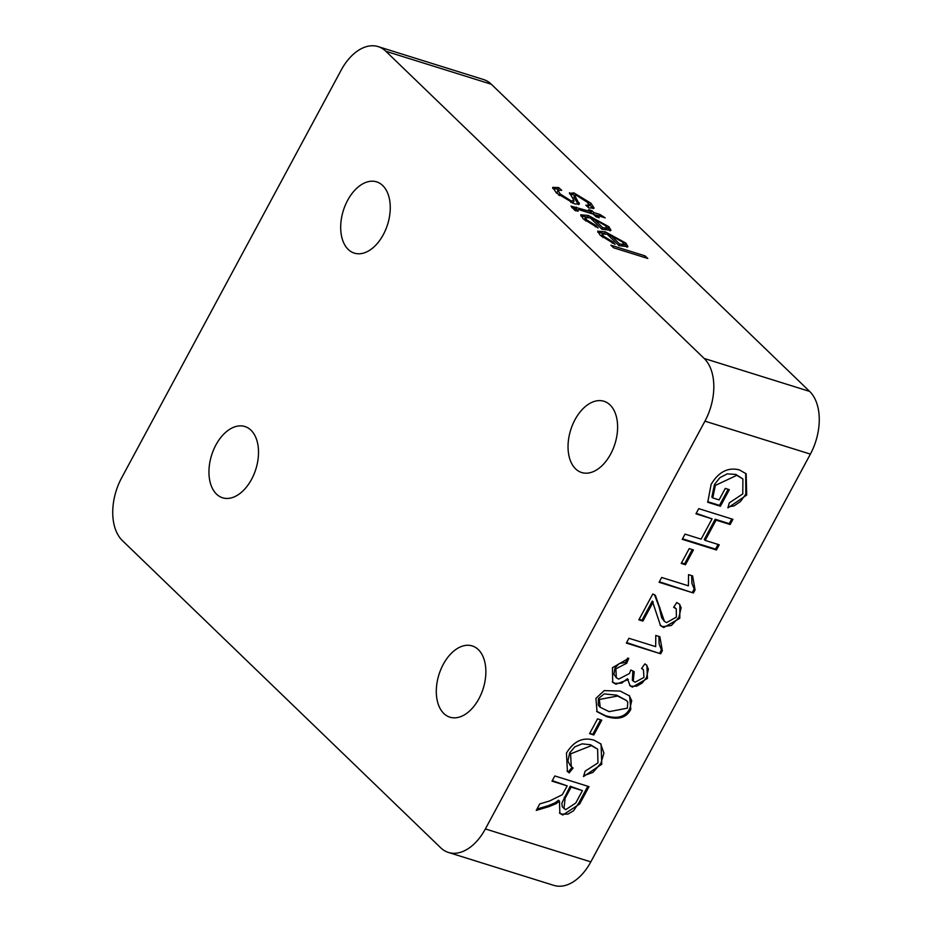 <?xml version="1.0" encoding="UTF-8"?>
<svg xmlns="http://www.w3.org/2000/svg" width="932" height="932" viewBox="0 0 932 932"><rect width="100%" height="100%" fill="white"/><g stroke="black" fill="none" stroke-linecap="round" stroke-linejoin="round"><path stroke-width="1.4" d="M569.161 772.873L567.425 771.416L566.446 753.091C573.867 741.033 583.152 736.769 594.29 740.288L601.07 744.086L601.769 764.228L583.49 776.577L585.168 771.137L597.948 762.9L597.645 749.177L590.527 744.761L582.139 743.841L574.834 746.847L569.662 752.974L567.879 761.036L570.384 765.731L573.11 768.038L569.161 772.873L566.982 770.974M600.604 743.654L603.913 753.207L600.86 763.355L592.927 772.418L583.782 775.645M572.085 767.304L568.252 771.987M597.645 749.177L591.436 745.635L570.57 753.86L571.293 766.605M712.06 518.856L695.948 513.823L698.744 508.639L732.936 519.322L730.14 524.518L716.091 520.126L705.174 540.409L719.224 544.801L716.428 549.997L682.224 539.313L685.02 534.118L701.132 539.15L712.06 518.856L696.216 513.322M718.036 544.428L715.52 549.111L682.504 538.801M731.76 518.949L729.232 523.633L715.182 519.24L704.266 539.535L705.174 540.409M716.428 549.997L715.52 549.111M716.091 520.126L715.182 519.24M730.14 524.518L729.232 523.633M659.087 582.279L661.673 577.467L688.422 585.832L688.538 574.636L692.604 575.906L695.086 589.898L693.42 592.997L659.087 582.279M693.42 592.997L659.367 581.766M695.086 589.898L694.177 589.024L692.511 592.123M691.637 575.603L691.905 583.327L694.177 589.024M714.46 484.512L711.85 497.047L712.759 497.921L719.096 499.902L725.282 488.415L729.325 489.673L720.401 506.239L707.738 502.278L711.116 484.407C718.595 471.895 728.02 467.048 739.391 469.891L746.171 473.805L746.695 495.067L727.915 507.893L729.302 502.884L742.792 493.89L742.886 478.966L735.896 474.446L727.275 473.864L719.877 477.685L714.46 484.512L715.368 485.386L712.759 497.921M745.705 473.374L745.786 494.193L740.462 501.486L734.218 505.808L728.16 507.008M728.137 489.312L719.492 505.365L707.668 501.661M742.886 478.966L736.804 475.32L715.368 485.386M720.401 506.239L719.492 505.365M626.351 643.08L628.937 638.28L655.674 646.633L655.79 635.449L659.868 636.719L662.349 650.699L660.683 653.81L626.351 643.08M660.683 653.81L626.619 642.579M662.349 650.699L661.44 649.825L659.774 652.936M658.889 636.416L659.157 644.129L661.44 649.825M692.243 549.589L684.542 563.872L681.502 562.928M685.451 564.757L681.234 563.429L689.202 548.633L693.42 549.95L685.451 564.757L684.542 563.872M629.17 695.528L631.721 700.701L629.892 708.425C625.628 716.859 617.52 719.294 605.567 715.706L596.62 711.267M620.211 691.078L629.636 695.959L630.801 709.31C626.537 717.745 618.429 720.168 606.476 716.591L597.051 711.71L595.898 698.406L604.204 690.612L620.211 691.078M627.364 708.157L627.76 702.111L626.525 700.514L617.543 696.029L599.334 699.478L600.208 707.272L609.144 711.64L627.364 708.157M626.525 700.514L616.635 695.156L604.192 693.897L598.426 698.592L598.227 705L599.789 706.829M653.239 601.921L642.905 621.096L638.863 619.838L652.796 593.975L655.406 595.455L664.411 621.353L666.508 622.623L676.399 617.101L676.259 608.794L673.65 607.314L676.76 602.503L679.871 604.519L679.801 618.3L663.735 627.539L660.532 625.64L652.33 601.035L641.997 620.223L639.142 619.326M679.393 604.099L681.141 607.746L678.892 617.427L671.355 625.5L662.827 626.665L660.089 625.186M676.259 608.794L673.918 606.918M654.497 594.569L659.122 607.07L661.743 617.928L664.411 621.353M642.905 621.096L641.997 620.223M593.801 734.975L589.583 733.659L597.552 718.852L601.769 720.18L593.801 734.975L589.851 733.146M600.592 719.807L592.892 734.101M628.366 679.544L616.005 684.228L612.72 682.341L612.429 667.696L628.774 658.272L626.735 663.246L615.877 668.815L616.308 677.75L618.685 679.102L629.461 673.51L630.801 669.992L634.203 671.646L633.271 681.141L635.135 682.189L643.93 677.436L643.441 669.77L641.566 668.442L644.909 663.864L646.89 665.355L647.425 678.426L632.397 687.117L630.067 685.766L627.457 678.671L621.644 683.156L615.097 683.342L612.289 681.875M646.412 664.924L648.381 669.048L646.517 677.541L642.148 683.063L636.649 686.173L631.488 686.232L629.636 685.3M643.441 669.77L641.729 668.221M633.737 672.403L632.828 671.529L632.362 680.255L633.271 681.141M627.562 658.097L625.815 662.361L619.151 663.572L614.969 667.929L613.943 674.302L616.308 677.75M626.735 663.246L625.815 662.361M559.445 801.101L556.078 803.675L549.204 806.541L536.25 810.409L539.733 803.932L549.647 800.961L562.264 794.728L567.215 785.886L552.012 781.144L554.808 775.948L589.012 786.631L579.657 804.001L562.823 815.011L559.876 813.333L559.445 801.101L558.536 800.215L555.169 802.79L548.296 805.667L536.995 809.034M587.824 786.259L578.749 803.116L573.541 810.782L567.938 814.125L561.914 814.137L559.445 812.879M556.078 803.675L555.169 802.79M575.766 803.023L582.43 790.639L570.209 786.235L561.868 803.104L562.287 806.797L565.701 809.675L575.766 803.023M567.215 785.886L552.292 780.632M582.43 790.639L571.118 787.109L565.13 798.235L563.965 808.661M571.118 787.109L570.209 786.235M647.798 258.479L613.594 247.796L610.914 245.209L645.119 255.892L647.798 258.479M645.119 255.892L644.315 257.383M585.284 217.552L586.612 219.859L595.898 225.486L598.134 228.002L583.176 218.787L580.741 214.814L588.36 215.49L608.911 226.732L611.008 230.332L602.049 229.272L590.259 217.89L585.284 217.552L584.504 219.999M606.674 227.14L610.064 230.891M580.822 215.898L588.348 217.401M590.538 218.158L593.684 219.404M601.804 229.26L605.858 229.47L606.732 227.839L605.485 225.672L593.847 219.102L602.678 227.629L601.886 229.109M593.847 219.102L593.055 220.581M602.678 227.629L606.383 228.119L605.509 229.75M595.898 225.486L595.233 226.721M569.464 193.495L573.797 192.831L590.935 203.211L594.103 208.116L588.942 207.953L585.832 205.18L589.234 205.273L587.067 202.081L576.885 195.615L574.671 195.499L579.366 204.108L574.671 203.922L556.369 192.936L552.664 187.355L558.618 187.553L561.716 190.303L557.849 190.198L560.272 194.066L571.502 201.114L573.763 200.147L569.499 192.691M558.618 187.553L557.744 189.184L558.489 189.848M557.849 190.198L557.056 192.784L558.699 194.998M572.411 203.106L573.995 201.23L573.763 200.147M569.592 193.856L575.207 195.289M587.882 202.908L593.125 208.617M552.699 188.45L557.744 189.184M579.308 202.943L578.434 204.586L573.797 197.13L574.671 195.499M574.671 195.522L573.809 197.106M588.034 207.149L589.234 205.273M602.235 233.92L603.563 236.215L612.848 241.842L615.085 244.359L600.126 235.144L597.692 231.171L605.311 231.847L625.861 243.089L627.97 246.689L618.999 245.629L607.21 234.247L602.235 233.92L601.455 236.355M623.625 243.497L627.015 247.248M597.785 232.266L605.299 233.757M607.501 234.515L610.635 235.773M618.755 245.617L622.809 245.838L623.683 244.196L622.436 242.029L610.798 235.458L619.629 243.986L618.836 245.465M610.798 235.458L610.006 236.938M619.629 243.986L623.333 244.487L622.459 246.118M612.848 241.842L612.184 243.089M590.632 211.576L588.651 209.665L591.902 210.679L593.882 212.589L600.01 214.5L605.217 217.878L596.562 215.175L599.241 217.762L595.991 216.748L593.311 214.162L578.784 209.618L576.861 210.003L578.213 211.191L574.858 210.399L570.978 206.1L590.632 211.576L589.828 213.067M571.852 207.696L576.419 209.036M590.34 212.1L592.764 213.987M591.902 210.679L591.028 212.31M593.882 212.589L593.078 214.092M593.544 214.395L596.492 215.315M600.01 214.5L599.206 216.003M575.382 210.76L576.267 209.129L576.454 210.772M596.562 215.175L595.816 216.574M385.871 51.283L491.315 84.23L809.605 391.393L704.161 358.447A47.625 29.579 107.4 0 1 704.942 421.159L485.374 828.932A47.625 29.579 107.4 0 1 448.432 852.454A47.625 29.579 107.4 0 1 440.685 847.771L122.395 540.607A47.625 29.579 107.4 0 1 121.614 477.895L341.182 70.121A47.625 29.579 107.4 0 1 378.112 46.6A47.625 29.579 107.4 0 1 385.871 51.283L704.161 358.447M491.315 84.23A47.625 29.579 -72.6 0 0 483.568 79.546L378.112 46.6M704.942 421.159L810.386 454.105A47.625 29.579 -72.6 0 0 809.605 391.393M810.386 454.105L590.818 861.879L485.374 828.932M448.432 852.454L553.888 885.4A47.625 29.579 -72.6 0 0 590.818 861.879M348.253 249.461A37.338 23.195 107.4 0 1 345.259 205.296A37.338 23.195 107.4 0 1 376.61 181.857A37.338 23.195 107.4 0 1 387.607 224.414A37.338 23.195 107.4 0 1 354.335 253.131A37.338 23.195 107.4 0 1 348.253 249.461M575.603 468.866A37.338 23.195 107.4 0 1 572.609 424.701A37.338 23.195 107.4 0 1 603.959 401.261A37.338 23.195 107.4 0 1 614.957 443.818A37.338 23.195 107.4 0 1 581.685 472.536A37.338 23.195 107.4 0 1 575.603 468.866M443.865 713.528A37.338 23.195 107.4 0 1 440.871 669.362A37.338 23.195 107.4 0 1 472.221 645.923A37.338 23.195 107.4 0 1 483.219 688.48A37.338 23.195 107.4 0 1 449.946 717.197A37.338 23.195 107.4 0 1 443.865 713.528M216.515 494.123A37.338 23.195 107.4 0 1 213.521 449.958A37.338 23.195 107.4 0 1 244.871 426.518A37.338 23.195 107.4 0 1 255.869 469.076A37.338 23.195 107.4 0 1 222.597 497.793A37.338 23.195 107.4 0 1 216.515 494.123M591.436 745.635L590.527 744.761M570.57 753.86L569.662 752.974M601.769 764.228L600.86 763.355M736.804 475.32L735.896 474.446M746.695 495.067L745.786 494.193M630.801 709.31L629.892 708.425M606.476 716.591L605.567 715.706M599.334 699.478L598.426 698.592M617.543 696.029L616.635 695.156M679.801 618.3L678.892 617.427M663.735 627.539L662.827 626.665M660.042 607.944L659.122 607.07M647.425 678.426L646.517 677.541M632.397 687.117L631.488 686.232M616.005 684.228L615.097 683.342M615.877 668.815L614.969 667.929M579.657 804.001L578.749 803.116M562.823 815.011L561.914 814.137M549.204 806.541L548.296 805.667M565.13 798.235L564.221 797.361M608.911 226.732L608.025 228.363M586.612 219.859L585.913 221.152M588.36 215.49L587.475 217.121M560.272 194.066L559.445 195.592M571.502 201.114L570.803 202.43M573.797 192.831L572.924 194.462M590.935 203.211L590.061 204.842M625.861 243.089L624.976 244.72M603.563 236.215L602.876 237.509M605.311 231.847L604.425 233.478M576.349 207.114L575.463 208.745M600.208 707.272L599.299 706.386"/></g></svg>
